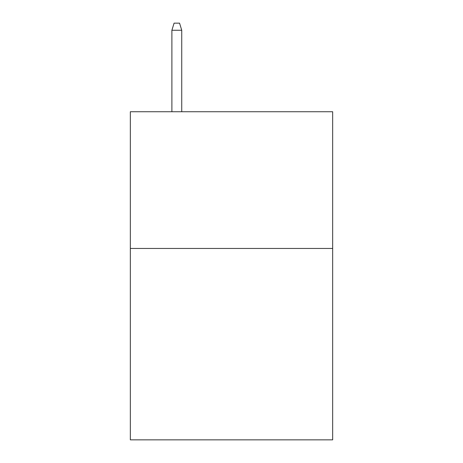 <?xml version="1.0" encoding="UTF-8"?>
<svg xmlns="http://www.w3.org/2000/svg" width="463" height="463" viewBox="0 0 463 463"><rect width="100%" height="100%" fill="white"/><g stroke="black" fill="none" stroke-linecap="round" stroke-linejoin="round"><path stroke-width="0.69" d="M332.665 248.452L332.665 439.85L130.334 439.85L130.334 111.739L332.665 111.739L332.665 248.452L130.334 248.452M181.739 111.739L181.739 30.257L171.895 30.257L171.895 111.739M171.895 30.257L174.082 23.15L179.551 23.15L181.739 30.257"/></g></svg>
